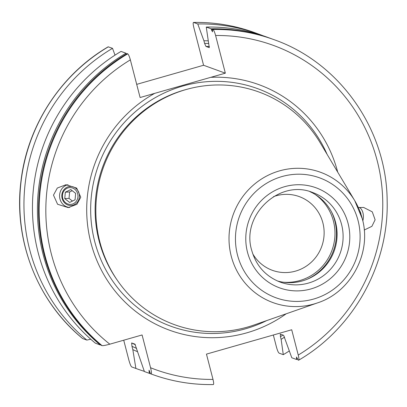 <?xml version="1.0" encoding="UTF-8"?>
<svg xmlns="http://www.w3.org/2000/svg" width="407" height="407" viewBox="0 0 407 407"><rect width="100%" height="100%" fill="white"/><g stroke="black" fill="none" stroke-linecap="round" stroke-linejoin="round"><path stroke-width="0.61" d="M137.485 351.673A161.971 157.692 -70 0 1 132.83 349.623L131.97 346.296L131.649 342.948L134.956 344.149L144.399 371.54L149.344 373.341L149.028 370.217L149.969 372.242A176.862 172.192 -70 0 1 149.048 371.912M144.322 371.332A178.098 173.392 -70 0 1 137.047 368.874A178.098 173.392 -70 0 1 135.887 368.447L132.83 349.623M289.296 350.941A178.098 173.392 -70 0 1 283.287 354.665L281.13 339.336A161.971 157.692 110 0 0 284.59 337.103M208.206 40.842A161.971 157.692 110 0 0 203.912 40.751L197.761 23.967A178.098 173.392 -70 0 1 258.76 34.117A178.098 173.392 -70 0 1 262.993 35.719M115.018 55.138L112.515 48.321L108.16 46.82C60.663 74.552 27.294 125.956 20.976 181.095C13.345 240.186 37.393 301.673 82.616 338.538L86.854 340.089A178.098 173.392 -70 0 1 112.515 48.321M90.751 339.219L86.854 340.089M213.243 384.549L213.334 384.564C192.313 384.92 171.952 381.532 152.243 374.399A178.098 173.392 110 0 0 213.243 384.549C213.889 384.493 213.807 382.784 213.003 379.416L206.461 354.115L291.707 329.762L298.25 355.062C299.053 358.43 299.13 360.139 298.484 360.19L298 360.017L296.489 356.98L296.591 358.801A177.315 172.629 110 0 0 297.314 358.369M151.043 373.962A178.098 173.392 -70 0 1 150.498 373.763A178.098 173.392 -70 0 1 149.344 373.341M100.778 344.866L100.31 344.983A178.098 173.392 -70 0 1 125.972 53.215L121.027 51.414A178.098 173.392 -70 0 0 95.36 343.182L100.31 344.983M126.374 54.472L125.972 53.215M212.393 29.645A177.315 172.629 110 0 0 211.472 29.655L211.615 30.113A176.862 172.192 -70 0 1 212.464 30.103M150.498 373.763L145.553 371.967A178.098 173.392 -70 0 1 144.399 371.54M337.703 172.115A130.652 127.198 110 0 0 210.77 77.335L140.105 97.527L130.357 59.854C129.411 56.436 128.526 54.431 127.717 53.851L127.055 53.607A178.098 173.392 110 0 0 101.394 345.375L102.055 345.619C103.093 345.787 105.683 345.309 109.824 344.18L142.089 334.961L150.565 367.74C151.546 371.835 151.725 373.911 151.089 373.972L150.427 373.733L149.969 372.242M151.089 373.972A178.098 173.392 110 0 0 152.243 374.399L151.582 374.16A178.098 173.392 -70 0 1 150.427 373.733M297.507 358.954L296.566 359.493L291.794 357.758L283.628 335.302L280.225 334.106M206.268 27.06A178.098 173.392 -70 0 1 267.267 37.21L272.039 38.945A178.098 173.392 -70 0 1 272.756 39.204L272.039 38.945A178.098 173.392 -70 0 0 211.04 28.795L206.268 27.06L209.274 47.634M298.25 355.062A172.492 167.938 110 0 0 377.248 160.902A172.492 167.938 110 0 0 215.603 35.495C214.652 32.077 213.772 30.077 212.963 29.492L212.459 29.314C233.455 28.958 253.795 32.346 273.473 39.464A178.098 173.392 110 0 0 212.479 29.319L212.515 31.843L211.615 30.113M209.315 47.629A156.517 152.386 -70 0 0 209.234 47.624L205.927 46.423L204.599 43.396A159.32 155.113 -70 0 1 208.71 43.508M280.321 334.101L280.448 336.691L281.13 339.336M203.912 40.751L204.599 43.396M135.887 368.447L131.72 366.931C130.922 366.351 129.945 363.98 128.795 359.824L123.723 340.206M283.287 354.665L279.121 353.149C278.307 352.569 277.426 350.564 276.475 347.146L273.336 335.007M197.761 23.967L193.595 22.451C192.949 22.507 193.03 24.217 193.834 27.584L203.576 65.257L136.696 84.361M254.594 32.601C234.885 25.468 214.52 22.08 193.503 22.436L193.595 22.451A178.098 173.392 110 0 1 254.594 32.601L258.76 34.117M210.77 77.335L225.346 73.174L203.576 65.257M211.472 29.655L211.04 28.795M215.603 35.495L225.346 73.174M296.566 359.493L296.591 358.801M212.963 29.492A178.098 173.392 -70 0 1 273.957 39.642C339.789 62.592 386.823 129.655 387.154 200.91C388.873 264.764 353.551 328.368 298.677 360.18L298.484 360.19M154.68 93.361A130.652 127.198 110 0 0 90.888 242.72A130.652 127.198 -70 0 0 286.187 313.802M364.234 230.026L371.891 226.333L375.127 219.8L372.263 211.828L363.619 207.448L358.338 207.55M53.48 195.116L57.321 188.034L66.005 184.717L76.664 188.075L80.764 197.212L76.923 204.294L68.239 207.611L57.58 204.253L53.48 195.116M362.276 218.717A69.363 67.526 110 0 0 354.777 200.727L320.233 142.842A123.753 120.482 110 0 0 169.678 95.523A123.753 120.482 110 0 0 99.807 241.733A123.753 120.482 -70 0 0 253.993 325.02L317.648 302.839C351.053 292.063 371.917 252.732 362.286 218.747L354.777 200.727A69.363 67.526 110 0 0 270.396 174.206A69.363 67.526 110 0 0 231.232 256.156A69.363 67.526 110 0 0 317.648 302.839M309.819 191.616A47.644 46.383 110 0 1 335.572 222.329A47.644 46.383 -70 0 1 322.949 268.722A47.644 46.383 -70 0 1 277.335 280.947M252.737 253.785A39.235 38.197 -70 0 0 272.41 270.334A39.235 38.197 -70 0 0 311.518 262.016A39.235 38.197 -70 0 0 322.878 222.868A39.235 38.197 110 0 0 299.221 196.586A39.235 38.197 110 0 0 273.519 196.632M362.815 220.94A11.493 7.713 -81.7 0 0 363.324 218.081A11.493 7.713 98.3 0 0 359.457 207.382M361.024 214.443A8.41 5.642 98.3 0 0 360.378 212.561M361.07 214.57A9.534 6.4 98.3 0 0 359.783 210.974M69.689 207.463A11.493 10.618 -93.2 0 1 59.626 194.775A11.493 10.618 86.8 0 1 68.015 184.732M79.396 196.978A9.534 8.812 86.8 0 1 69.77 205.449A9.534 8.812 86.8 0 1 61.854 194.958A9.534 8.812 86.8 0 1 71.484 186.492A9.534 8.812 86.8 0 1 79.396 196.978M62.464 195.106A8.41 7.769 -93.2 0 0 69.439 204.355A8.41 7.769 -93.2 0 0 77.93 196.886A8.41 7.769 86.8 0 0 70.95 187.637A8.41 7.769 86.8 0 0 62.464 195.106M75.641 193.371L75.061 199.806L69.612 202.427L64.749 198.616L65.334 192.185L70.777 189.56L75.641 193.371M72.451 201.063L69.032 198.382L69.612 191.946L72.222 190.69M64.749 198.616L69.032 198.382M65.334 192.185L69.612 191.946M297.166 357.972A176.862 172.192 -70 0 1 296.505 358.363M102.055 345.619A178.098 173.392 -70 0 1 127.717 53.851M297.502 358.933A178.098 173.392 -70 0 1 296.632 359.452M135.383 344.739A156.517 152.386 -70 0 1 131.649 342.948M209.407 46.53A156.517 152.386 110 0 0 205.927 46.423M136.604 348.412A159.32 155.113 -70 0 1 131.97 346.296M282.962 335.058A159.32 155.113 -70 0 1 280.448 336.691M131.731 366.936L131.72 366.931A178.098 173.392 110 0 0 132.88 367.358L137.047 368.874M108.348 46.81A178.098 173.392 110 0 0 82.687 338.578M150.565 367.74A172.492 167.938 110 0 0 213.003 379.416M130.357 59.854A172.492 167.938 110 0 0 109.824 344.18M327.101 154.35A126.465 123.123 110 0 0 173.326 89.164A126.465 123.123 110 0 0 94.714 241.544A126.465 123.123 -70 0 0 266.646 320.609M117.435 280.443A122.634 119.393 -70 0 1 99.049 240.771A122.634 119.393 110 0 1 186.935 89.301M237.5 255.031A63.813 62.129 110 0 0 313.624 299.053A63.813 62.129 110 0 0 358.063 220.589A63.813 62.129 110 0 0 281.944 176.567A63.813 62.129 110 0 0 237.5 255.031M247.481 252.182A53.246 51.842 110 0 0 310.999 288.914A53.246 51.842 110 0 0 348.082 223.438A53.246 51.842 110 0 0 284.569 186.706A53.246 51.842 110 0 0 247.481 252.182M280.301 282.148A47.644 46.383 110 0 0 327.788 272.049A47.644 46.383 110 0 0 341.585 224.516A47.644 46.383 110 0 0 312.861 192.597C279.746 178.551 240.761 215.171 251.709 250.341C256.135 265.791 265.664 276.394 280.301 282.148M307.041 279.309A49.323 48.021 -70 0 0 334.875 221.042A49.323 48.021 110 0 0 331.532 211.945M315.135 194.424A48.341 47.059 110 0 1 333.435 221.123A48.341 47.059 -70 0 1 283.216 282.209M273.957 39.642L273.473 39.464"/></g></svg>
